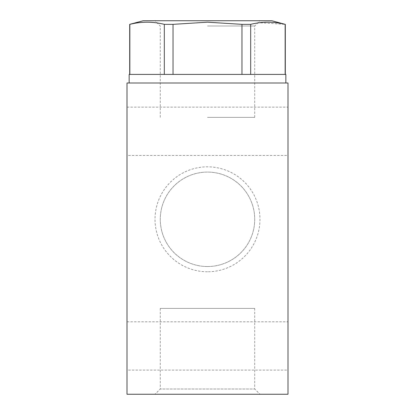 <?xml version="1.0" encoding="UTF-8"?>
<svg xmlns="http://www.w3.org/2000/svg" width="415" height="415" viewBox="0 0 415 415"><rect width="100%" height="100%" fill="white"/><g stroke="black" fill="none" stroke-linecap="round" stroke-linejoin="round"><path stroke-width="0.31" stroke-dasharray="2.08 1.56" d="M207.5 271.778A52.472 52.472 0 0 1 155.028 219.307A52.472 52.472 0 0 1 207.5 166.835A52.472 52.472 0 0 1 259.972 219.307A52.472 52.472 0 0 1 207.5 271.778M207.5 266.529A47.222 47.222 0 0 1 160.278 219.307A47.222 47.222 0 0 1 207.5 172.08A47.222 47.222 0 0 1 254.722 219.307A47.222 47.222 0 0 1 207.5 266.529A47.222 47.222 0 0 1 160.278 219.307A47.222 47.222 0 0 1 207.5 172.08A47.222 47.222 0 0 1 254.722 219.307A47.222 47.222 0 0 1 207.5 266.529M143.102 20.75L271.898 20.75M207.5 26L254.722 26L207.5 26M207.5 117.346L254.722 117.346L207.5 117.346M254.722 308.387L160.278 308.387L254.722 308.387L254.722 389L160.278 389L155.028 394.25L259.972 394.25L155.028 394.25M160.278 308.387L160.278 389L254.722 389L259.972 394.25M127.006 155.449L127.006 107.148L127.006 155.449L287.994 155.449L287.994 107.148L127.006 107.148M127.006 370.102L127.006 321.801L127.006 370.102L287.994 370.102L287.994 321.801L127.006 321.801M257.757 22.965L250.686 24.345L250.686 74.415L173.034 74.415L241.966 74.415L241.966 24.345L207.5 22.187L173.034 24.345L173.034 74.415L129.848 74.415L164.314 74.415L164.314 24.345C152.829 21.487 141.339 21.487 129.848 24.345L129.848 74.415M285.152 74.415L250.686 74.415L285.152 74.415L285.152 24.345L259.219 22.763M129.153 74.415L285.847 74.415M207.5 83L129.153 83L207.5 83M164.314 74.415L173.034 74.415M241.966 74.415L250.686 74.415M241.966 24.345L250.686 24.345M164.314 24.345L173.034 24.345M287.994 321.801L287.994 370.102M287.994 107.148L287.994 155.449M287.994 83L287.994 394.25L127.006 394.25L127.006 83L287.994 83M254.722 117.346L254.722 26L259.972 20.75M160.278 117.346L160.278 26L155.028 20.75"/><path stroke-width="0.62" d="M129.848 74.415L129.848 24.345C141.339 21.487 152.829 21.487 164.314 24.345L164.314 74.415M259.219 22.763L257.757 22.965M250.686 74.415L250.686 24.345C262.171 21.487 273.661 21.487 285.152 24.345L285.152 74.415M173.034 74.415L173.034 24.345L207.5 22.187L241.966 24.345L241.966 74.415M285.847 83L285.847 74.415L129.153 74.415L129.153 83M285.152 24.345L271.898 20.75L143.102 20.75L129.688 24.345L129.688 74.415M250.686 24.345L241.966 24.345M173.034 24.345L164.314 24.345M287.994 394.25L287.994 83L127.006 83L127.006 394.25L287.994 394.25M285.312 24.345L285.312 74.415"/></g></svg>
